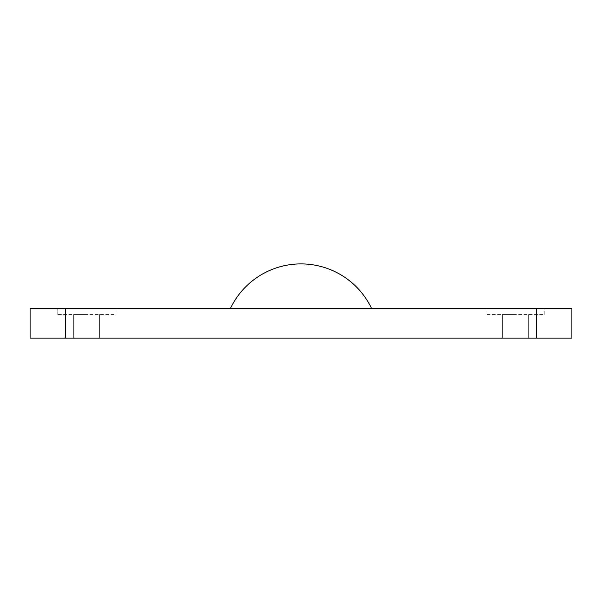 <?xml version="1.0" encoding="UTF-8"?>
<svg xmlns="http://www.w3.org/2000/svg" width="602" height="602" viewBox="0 0 602 602"><rect width="100%" height="100%" fill="white"/><g stroke="black" fill="none" stroke-linecap="round" stroke-linejoin="round"><path stroke-width="0.45" stroke-dasharray="3.01 2.26" d="M116.081 314.545L116.081 308.653L57.19 308.653L116.081 308.653L116.081 314.545L57.19 314.545L116.081 314.545M544.81 314.545L544.81 308.653L485.919 308.653L544.81 308.653L544.81 314.545L485.919 314.545L544.81 314.545M230.333 308.653L371.667 308.653L230.333 308.653M515.365 338.098L502.407 338.098L515.365 338.098M515.365 314.545L502.407 314.545L515.365 314.545M86.635 338.098L73.677 338.098L86.635 338.098M86.635 314.545L73.677 314.545L86.635 314.545M571.9 338.098L571.9 308.653L536.563 308.653L536.563 338.098L571.9 338.098M65.437 338.098L65.437 308.653L30.1 308.653L30.1 338.098L536.563 338.098M65.437 308.653L536.563 308.653M485.919 314.545L485.919 308.653L485.919 314.545M57.19 314.545L57.19 308.653L57.19 314.545M502.407 314.545L502.407 338.098L502.407 314.545M73.677 314.545L73.677 338.098L73.677 314.545M99.593 314.545L99.593 338.098L99.593 314.545M528.323 314.545L528.323 338.098L528.323 314.545"/><path stroke-width="0.9" d="M371.667 308.653A78.17 78.17 0 0 0 230.333 308.653M536.563 338.098L536.563 308.653L571.9 308.653L571.9 338.098L30.1 338.098L30.1 308.653L65.437 308.653L65.437 338.098M536.563 308.653L65.437 308.653"/></g></svg>
